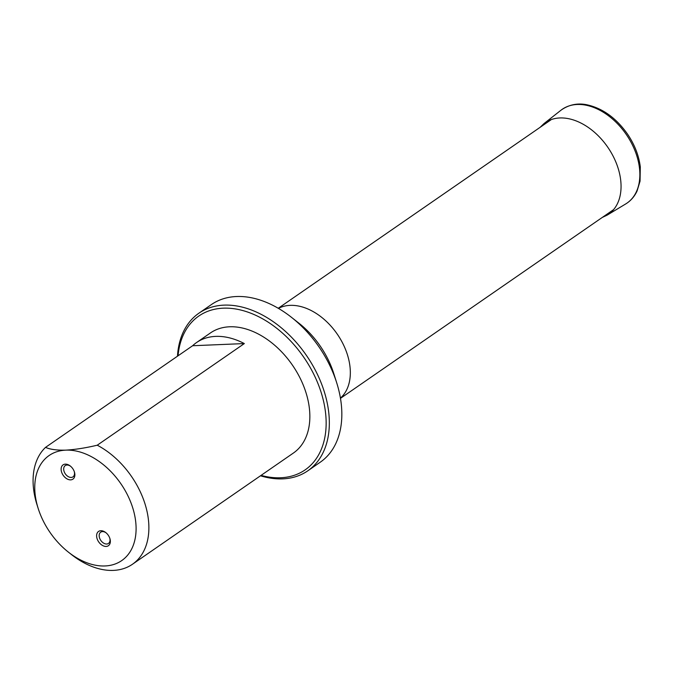 <?xml version="1.0" encoding="UTF-8"?>
<svg xmlns="http://www.w3.org/2000/svg" width="674" height="674" viewBox="0 0 674 674"><rect width="100%" height="100%" fill="white"/><g stroke="black" fill="none" stroke-linecap="round" stroke-linejoin="round"><path stroke-width="1.01" d="M70.652 479.863A8.669 5.83 55.4 0 1 61.654 472.272A8.669 5.83 55.4 0 1 63.002 464.917A8.669 5.83 55.4 0 1 70.315 466.029A8.669 5.83 55.4 0 1 74.401 471.943A8.669 5.83 55.4 0 1 70.652 479.863M106.138 546.437A8.669 5.83 55.4 0 1 97.14 538.838A8.669 5.83 55.4 0 1 98.488 531.491A8.669 5.83 55.4 0 1 105.801 532.603A8.669 5.83 55.4 0 1 109.887 538.518A8.669 5.83 55.4 0 1 106.138 546.437M65.825 450.139A63.861 42.976 55.4 0 1 136.081 527.203A63.861 42.976 55.4 0 1 68.31 552.065A63.861 42.976 55.4 0 1 38.191 508.482A63.861 42.976 55.4 0 1 65.825 450.139C75.202 449.592 85.665 447.949 97.233 445.211L244.333 343.572A72.977 49.118 -124.6 0 0 215.68 336.385A72.977 49.118 -124.6 0 0 196.589 342.518A72.977 49.118 -124.6 0 0 192.621 345.737L45.52 447.384C50.129 449.432 56.894 450.35 65.825 450.139M196.589 342.518L210.473 332.931A72.977 49.118 55.4 0 1 229.556 326.789A72.977 49.118 55.4 0 1 299.829 377.583A72.977 49.118 55.4 0 1 293.443 453.012L132.466 564.248A72.977 49.118 55.4 0 1 71.41 554.517L68.31 552.065M97.233 445.211A72.977 49.118 55.4 0 1 145.474 505.407A72.977 49.118 55.4 0 1 132.466 564.248M38.191 508.482L37.003 504.708A72.977 49.118 55.4 0 1 45.52 447.384M261.074 475.381A93.509 62.935 -124.6 0 0 280.662 477.765A93.509 62.935 -124.6 0 0 324.127 403.852A93.509 62.935 -124.6 0 0 246.6 311.7A93.509 62.935 -124.6 0 0 178.054 355.805M177.473 356.209A95.784 64.468 55.4 0 1 198.897 313.208L211.383 304.581A95.784 64.468 55.4 0 1 236.439 296.526A95.784 64.468 55.4 0 1 291.513 317.353A95.784 64.468 55.4 0 1 336.68 382.722A95.784 64.468 55.4 0 1 320.285 462.187L307.799 470.814A95.784 64.468 55.4 0 1 282.743 478.869A95.784 64.468 55.4 0 1 260.484 475.793M198.897 313.208A95.784 64.468 55.4 0 1 306.384 355.367A95.784 64.468 55.4 0 1 307.799 470.814M192.621 345.737L244.333 343.572M70.644 466.298A6.841 4.608 -124.6 0 0 65.218 465.608A6.841 4.608 -124.6 0 0 64.097 471.446A6.841 4.608 -124.6 0 0 72.994 476.863A6.841 4.608 -124.6 0 0 74.266 471.547M106.13 532.864A6.841 4.608 -124.6 0 0 100.704 532.182A6.841 4.608 -124.6 0 0 99.584 538.021A6.841 4.608 -124.6 0 0 108.48 543.438A6.841 4.608 -124.6 0 0 109.752 538.113M278.429 308.38A54.737 36.834 55.4 0 1 290.115 305.364A54.737 36.834 55.4 0 1 341.76 341.457A54.737 36.834 55.4 0 1 340.437 398.132M336.68 382.722L333.748 373.48A73.441 49.429 -124.6 0 0 299.121 323.36L291.513 317.353M625.699 203.952C630.679 200.911 634.478 196.581 637.09 190.969L640.056 181.154L640.3 166.933C638.901 155.677 634.697 144.817 627.696 134.353C616.449 118.279 602.952 108.438 587.222 104.849C581.982 103.67 571.468 102.659 560.953 110.241A56.995 38.359 -124.6 0 1 626.205 134.379A56.995 38.359 -124.6 0 1 625.699 203.952L607.232 215.09A55.664 37.458 -124.6 0 0 607.721 147.151A55.664 37.458 -124.6 0 0 544.002 123.578L540.076 127.361M340.48 398.342L613.61 209.606M278.244 308.279L551.383 119.542M607.232 215.09L602.303 217.424M560.953 110.241L544.002 123.578"/></g></svg>

